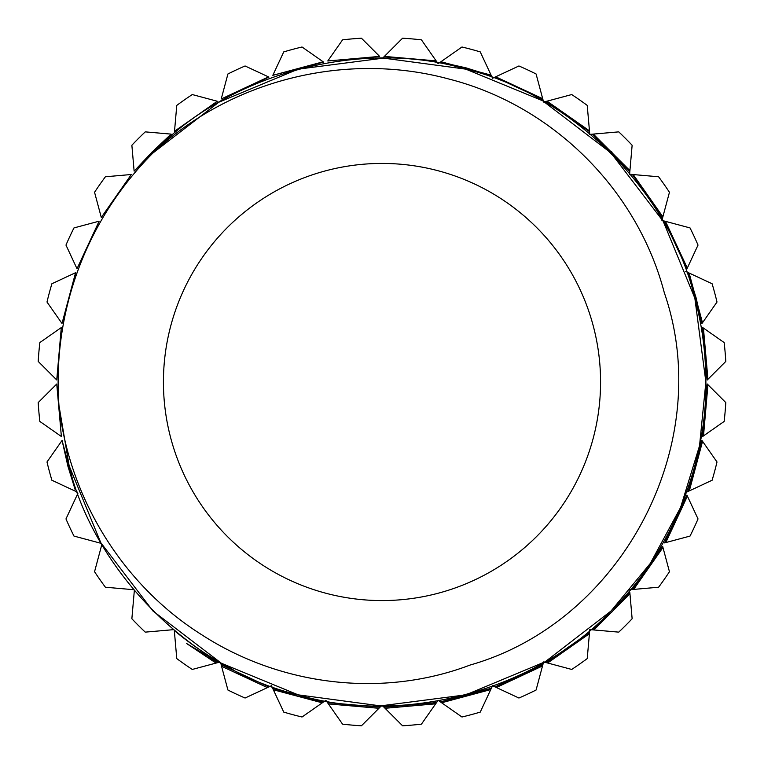 <?xml version="1.0" encoding="UTF-8"?>
<svg xmlns="http://www.w3.org/2000/svg" width="764" height="764" viewBox="0 0 764 764"><rect width="100%" height="100%" fill="white"/><g stroke="black" fill="none" stroke-linecap="round" stroke-linejoin="round"><path stroke-width="1.15" d="M461.972 46.996A344.411 344.411 0 0 1 480.25 51.895L491.08 75.13L440.933 61.731L461.972 46.996M440.933 61.731L440.398 62.104L466.145 67.891L491.376 75.76L491.08 75.13M518.928 65.971A344.411 344.411 0 0 1 536.08 73.974L542.698 98.68L495.693 76.801L518.928 65.971M495.693 76.801L495.062 77.097L542.889 99.406L542.698 98.68M571.72 94.555A344.411 344.411 0 0 1 587.229 105.403L589.455 130.835L547.014 101.173L571.72 94.555M547.014 101.173L546.289 101.364L589.521 131.637L589.455 130.835M618.754 131.866A344.411 344.411 0 0 1 632.134 145.246L629.918 170.62L593.332 134.082L618.754 131.866M593.332 134.082L592.52 134.158L629.842 171.48L629.918 170.62M658.597 176.77A344.411 344.411 0 0 1 669.445 192.28L662.875 216.823L633.222 174.555L658.597 176.77M633.222 174.555L632.363 174.478L662.636 217.711L662.875 216.823M690.026 227.92A344.411 344.411 0 0 1 698.029 245.072L687.313 268.059L665.482 221.35L690.026 227.92M665.482 221.35L664.594 221.111L686.903 268.938L687.313 268.059M712.105 283.75A344.411 344.411 0 0 1 717.004 302.028L702.488 322.771L689.128 273.034L712.105 283.75M689.128 273.034L688.24 272.624L696.099 297.817L701.896 323.602L702.488 322.771M724.148 342.568A344.411 344.411 0 0 1 725.8 361.42L707.941 379.278L703.424 328.052L724.148 342.568M703.424 328.052L702.584 327.46L707.178 380.042L707.941 379.278M38.2 361.42A344.411 344.411 0 0 1 39.852 342.568L61.292 327.555L56.746 379.966L38.2 361.42M56.746 379.966L61.292 327.555M46.996 302.028A344.411 344.411 0 0 1 51.895 283.75L75.569 272.71L62.008 323.478L46.996 302.028M75.76 272.624L62.008 323.478M65.971 245.072A344.411 344.411 0 0 1 73.974 227.92L99.148 221.178L77.011 268.747L65.971 245.072M77.011 268.747L99.148 221.178M94.555 192.28A344.411 344.411 0 0 1 105.403 176.77L131.322 174.507L101.297 217.453L94.555 192.28M101.297 217.453L131.322 174.507M131.866 145.246A344.411 344.411 0 0 1 145.246 131.866L171.107 134.12L134.13 171.155L131.866 145.246M134.13 171.155L152.046 152.074L171.107 134.12M176.77 105.403A344.411 344.411 0 0 1 192.28 94.555L217.301 101.259L174.517 131.265L176.77 105.403M174.517 131.265L217.301 101.259M227.92 73.974A344.411 344.411 0 0 1 245.072 65.971L268.508 76.897L221.216 98.995L227.92 73.974M268.938 77.097L221.216 98.995M283.75 51.895A344.411 344.411 0 0 1 302.028 46.996L323.162 61.788L272.824 75.321L283.75 51.895M323.602 62.104L272.824 75.321M342.568 39.852A344.411 344.411 0 0 1 361.42 38.2L379.622 56.402L327.775 60.977L342.568 39.852M327.775 60.977L379.622 56.402M402.58 38.2A344.411 344.411 0 0 1 421.432 39.852L436.168 60.891L384.378 56.402L402.58 38.2M384.378 56.402L436.54 61.416L436.168 60.891M725.8 402.58A344.411 344.411 0 0 1 724.148 421.432L703.501 435.891L707.941 384.722L725.8 402.58M707.941 384.722L707.178 383.958L702.584 436.54L703.501 435.891M717.004 461.972A344.411 344.411 0 0 1 712.105 480.25L689.319 490.88L702.555 441.325L717.004 461.972M702.555 441.325L701.896 440.398L688.24 491.376L689.319 490.88M698.029 518.928A344.411 344.411 0 0 1 690.026 536.08L665.797 542.574L687.399 496.142L698.029 518.928M687.399 496.142L686.903 495.062L664.594 542.889L665.797 542.574M669.445 571.72A344.411 344.411 0 0 1 658.597 587.229L633.652 589.407L662.961 547.492L669.445 571.72M662.961 547.492L662.636 546.289L632.363 589.521L633.652 589.407M632.134 618.754A344.411 344.411 0 0 1 618.754 632.134L593.867 629.956L629.956 593.819L632.134 618.754M629.956 593.819L629.842 592.52L611.954 611.926L592.52 629.842L593.867 629.956M587.229 658.597A344.411 344.411 0 0 1 571.72 669.445L547.635 662.999L589.407 633.709L587.229 658.597M589.407 633.709L589.521 632.363L546.289 662.636L547.635 662.999M536.08 690.026A344.411 344.411 0 0 1 518.928 698.029L496.38 687.514L542.526 665.95L536.08 690.026M542.526 665.95L542.889 664.594L495.062 686.903L496.38 687.514M480.25 712.105A344.411 344.411 0 0 1 461.972 717.004L441.63 702.765L490.755 689.567L480.25 712.105M490.755 689.567L491.376 688.24L440.398 701.896L441.63 702.765M421.432 724.148A344.411 344.411 0 0 1 402.58 725.8L385.066 708.285L435.671 703.825L421.432 724.148M435.671 703.825L436.54 702.584L383.958 707.178L385.066 708.285M361.42 725.8A344.411 344.411 0 0 1 342.568 724.148L328.396 703.911L378.925 708.295L361.42 725.8M378.925 708.295L380.042 707.178L327.46 702.584L328.396 703.911M302.028 717.004A344.411 344.411 0 0 1 283.75 712.105L273.331 689.749L322.274 702.832L302.028 717.004M322.274 702.832L323.602 701.896L297.855 696.109L272.624 688.24L273.331 689.749M245.072 698.029A344.411 344.411 0 0 1 227.92 690.026L221.55 666.256L267.419 687.61L245.072 698.029M267.419 687.61L268.938 686.903L221.111 664.594L221.55 666.256M192.28 669.445A344.411 344.411 0 0 1 176.77 658.597L174.316 630.529A323.879 323.879 0 0 0 219.488 662.159L218.428 662.445L186.588 643.498L216.04 663.085L192.28 669.445M174.478 632.363L174.631 634.12M216.04 663.085L217.711 662.636L208.706 657.164M173.304 629.679L145.246 632.134A344.411 344.411 0 0 1 131.866 618.754L134.321 590.696M133.471 589.684L105.403 587.229A344.411 344.411 0 0 1 94.555 571.72L101.841 544.512M101.182 543.366L73.974 536.08A344.411 344.411 0 0 1 65.971 518.928L77.88 493.401M77.422 492.15L51.895 480.25A344.411 344.411 0 0 1 46.996 461.972L62.075 440.436L75.12 489.562L66.85 456.7C89.121 566.019 188.698 669.111 298.17 694.848C402.657 726.153 536.185 690.369 611.019 611.019C668.739 554.826 706.881 467.281 705.879 382L699.538 445.813L680.581 507.497L650.26 563.479L611.019 611.019L545.219 661.748L465.83 694.848L380.52 705.879L298.17 694.848L221.34 663.228L152.981 611.019L100.772 542.66L69.152 465.83L58.971 405.55A323.879 323.879 0 0 1 152.981 152.981L218.781 102.252L298.17 69.152L383.48 58.121L465.83 69.152L542.66 100.772L611.019 152.981L663.228 221.34L694.848 298.17L705.879 382L699.538 445.813L680.581 507.497L650.26 563.479L611.019 611.019L545.219 661.748L465.83 694.848L380.52 705.879L298.17 694.848L221.34 663.228L152.981 611.019L100.772 542.66L69.152 465.83L58.971 405.55L69.152 465.83L100.772 542.66L152.981 611.019L221.34 663.228L298.17 694.848L380.52 705.879L465.83 694.848L545.219 661.748L611.019 611.019L650.26 563.479L680.581 507.497L699.538 445.813L705.879 382L699.538 445.813L680.581 507.497L650.26 563.479L611.019 611.019L545.219 661.748L465.83 694.848L380.52 705.879L298.17 694.848L221.34 663.228L152.981 611.019L100.772 542.66L69.152 465.83L58.971 405.55L69.152 465.83L100.772 542.66L152.981 611.019L221.34 663.228L298.17 694.848L380.52 705.879L465.83 694.848L545.219 661.748L611.019 611.019L650.26 563.479L680.581 507.497L699.538 445.813L705.879 382L694.848 298.17L663.228 221.34L611.019 152.981L542.66 100.772L465.83 69.152L383.48 58.121L298.17 69.152L218.781 102.252L152.981 152.981L218.781 102.252L298.17 69.152L383.48 58.121L465.83 69.152L542.66 100.772L611.019 152.981L663.228 221.34L694.848 298.17L705.879 382L694.848 298.17L663.228 221.34L611.019 152.981L542.66 100.772L465.83 69.152L383.48 58.121L298.17 69.152L218.781 102.252L152.981 152.981L218.781 102.252L298.17 69.152L383.48 58.121L465.83 69.152L542.66 100.772L611.019 152.981L663.228 221.34L694.848 298.17L705.879 382C705.764 352.844 702.087 324.901 694.848 298.17C669.713 192.041 571.959 94.287 465.83 69.152C361.343 37.847 227.815 73.63 152.981 152.981C230.69 79.838 345.911 51.217 448.487 78.931C551.751 104.974 637.109 188.909 664.279 292.631C716.307 442.881 622.87 621.6 470.166 665.024C382.172 698.468 280.369 685.604 201.935 634.894C122.861 585.243 69.228 498.195 58.971 405.55M39.852 421.432A344.411 344.411 0 0 1 38.2 402.58L56.746 384.034L61.378 436.511L39.852 421.432M61.378 436.511L56.746 384.034M233.125 669.636A323.879 323.879 0 0 1 220.634 662.818L220.863 663.696L233.125 669.636M163.429 382A218.571 218.571 0 0 1 382 163.429A218.571 218.571 0 0 1 600.571 382A218.571 218.571 0 0 1 382 600.571A218.571 218.571 0 0 1 163.429 382M612.766 152.886L611.83 153.793M466.145 67.891L491.376 75.76L492.551 78.272L495.062 77.097M611.401 151.52L611.926 152.046M169.723 629.994L171.48 629.842M129.88 589.369L131.637 589.521M546.289 101.364L543.615 102.08L542.889 99.406M592.52 134.158L589.76 134.397L589.521 131.637M632.363 174.478L629.603 174.24L629.842 171.48M664.594 221.111L661.92 220.385L662.636 217.711M688.24 272.624L685.728 271.449M685.728 492.551L688.24 491.376M629.603 589.76L632.363 589.521M589.521 632.363L589.76 629.603L592.52 629.842M542.889 664.594L543.615 661.92L546.289 662.636M491.376 688.24L492.551 685.728L495.062 686.903M436.54 702.584L438.125 700.311L440.398 701.896M380.042 707.178L382 705.22L383.958 707.178M323.602 701.896L325.875 700.311L327.46 702.584M268.938 686.903L271.449 685.728L272.624 688.24M383.958 56.822L382 58.78L383.958 56.822M438.125 63.689L436.54 61.416L438.125 63.689L440.398 62.104L438.125 63.689M75.12 489.562L67.9 466.183L62.075 440.436"/></g></svg>
